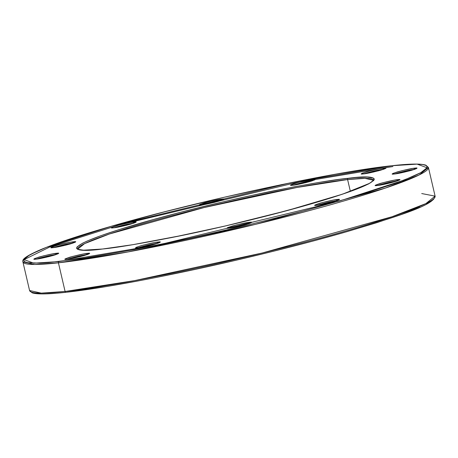 <?xml version="1.0" encoding="UTF-8"?>
<svg xmlns="http://www.w3.org/2000/svg" width="458" height="458" viewBox="0 0 458 458"><rect width="100%" height="100%" fill="white"/><g stroke="black" fill="none" stroke-linecap="round" stroke-linejoin="round"><path stroke-width="0.69" d="M65.093 291.477L41.266 293.126L29.57 290.515A208.184 16.333 -13.1 0 0 65.093 291.477L58.424 262.823A1.053 0.876 -96.3 0 1 59.036 261.552L33.732 263.173L23.833 259.549L30.033 254.659L46.424 247.337L111.3 226.275L290.063 182.902L391.819 165.739A1.053 0.876 -96.3 0 1 391.951 165.716A1.053 0.876 83.7 0 0 391.819 165.739L410.889 164.199L417.788 164.136L422.831 164.554L425.974 165.447L427.182 166.798L426.455 168.607L423.787 170.845L419.207 173.496L412.767 176.53L394.544 183.647L355.316 196.385L304.902 210.606L247.641 225.096L188.473 238.595L132.482 249.942L84.495 258.169L48.651 262.56L39.966 263.098L28.024 262.737L24.881 261.85L23.667 260.499L24.4 258.69L27.068 256.451L38.088 250.761L46.338 247.366L67.91 239.637L111.3 226.275L164.514 211.825L222.977 197.535L281.647 184.626L335.479 174.223L379.831 167.21L391.819 165.739L417.124 164.124L427.022 167.748L420.822 172.632L404.431 179.96L339.555 201.016L160.787 244.395L59.036 261.552A1.053 0.876 83.7 0 0 58.424 262.823A208.184 16.333 166.9 0 1 22.9 261.856L34.596 264.466L58.424 262.823L65.093 291.477A208.184 16.333 -13.1 0 0 294.145 245.007A208.184 16.333 -13.1 0 0 435.1 196.144L425.888 203.587L392.002 216.749L262.153 253.022L134.732 280.594L65.093 291.477A1.053 0.876 83.7 0 0 66.049 292.284A1.053 0.876 -96.3 0 1 65.093 291.477M66.181 292.261A1.053 0.876 -96.3 0 1 66.049 292.284A1.053 0.876 83.7 0 0 66.181 292.261L106.474 286.531L139.627 280.651M392.907 166.523L294.454 182.994L119.481 224.935M115.21 226.149L49.767 246.994L23.736 259.806M373.51 180.692L373.505 180.269L364.974 178.362L347.605 179.565L350.37 191.444L347.605 179.565A151.787 11.908 166.9 0 0 180.681 213.422A151.787 11.908 166.9 0 0 77.826 249.06L84.598 243.622L109.353 234.015L204.033 207.577L296.87 187.494L347.605 179.565A1.053 0.876 -96.3 0 1 348.212 178.299C335.21 179.444 310.18 183.664 273.123 190.957C236.196 198.383 182.559 211.001 141.213 222.966C51.479 249.003 73.074 253.142 102.644 248.997A1.053 0.876 -96.3 0 1 102.775 248.975A1.053 0.876 83.7 0 0 102.644 248.997L132.379 244.772L183.939 235.063L227.237 225.536L270.375 214.991L309.642 204.331L331.981 197.61L350.221 191.513L368.421 184.019L373.768 180.412L374.306 179.078L373.413 178.076L367.373 177.114L355.877 177.555L339.367 179.381L318.476 182.524L294.013 186.864L252.696 195.24L223.619 201.755L180.481 212.306L153.653 219.456L118.874 229.681L100.634 235.784L87.186 241.034L82.434 243.278L77.087 246.885L76.549 248.219L77.442 249.215L83.482 250.183L102.644 248.997C115.645 247.852 140.669 243.627 177.733 236.339C214.659 228.908 268.296 216.291 309.642 204.331C399.376 178.288 377.781 174.149 348.212 178.299A1.053 0.876 83.7 0 0 347.605 179.565A151.787 11.908 166.9 0 1 373.499 180.252L369.755 183.252L342.355 194.226L287 210.617L224.723 226.12L171.979 237.49L133.284 244.618L102.764 248.975A1.053 0.876 83.7 0 1 102.89 248.969M114.145 227.746L133.341 223.235A1.053 0.876 -96.3 0 1 133.948 221.97C131.228 222.17 125.521 223.401 116.819 225.668C110.819 227.632 109.754 228.353 113.624 227.821A1.053 0.876 -96.3 0 1 113.756 227.792A1.053 0.876 83.7 0 0 113.624 227.821L126.339 225.302L134.114 223.063L136.106 222.033L130.507 222.485L118.931 225.078L111.672 227.506L111.729 227.895L113.624 227.821C116.343 227.62 122.051 226.389 130.753 224.122C136.759 222.159 137.818 221.437 133.948 221.97A1.053 0.876 83.7 0 0 133.341 223.235A11.593 0.91 166.9 0 1 133.696 223.201L133.341 223.235A11.593 0.91 166.9 0 0 114.145 227.746M138.276 247.83L157.466 243.312A1.053 0.876 -96.3 0 1 158.073 242.047C155.359 242.248 149.646 243.479 140.944 245.746C134.944 247.709 133.879 248.431 137.755 247.898A1.053 0.876 -96.3 0 1 137.995 247.87A1.053 0.876 83.7 0 0 137.755 247.898L152.766 244.79L158.239 243.141L160.237 242.11L154.632 242.563L143.062 245.156L136.473 247.24L135.591 247.835L137.755 247.898C140.469 247.698 146.182 246.467 154.884 244.2C160.884 242.236 161.949 241.515 158.073 242.047A1.053 0.876 83.7 0 0 157.466 243.312A11.593 0.91 166.9 0 1 157.821 243.278L157.466 243.312A11.593 0.91 166.9 0 0 138.276 247.83M53.672 247.572L72.862 243.061A1.053 0.876 -96.3 0 1 73.469 241.795C70.755 241.99 65.042 243.227 56.34 245.494C50.34 247.457 49.275 248.179 53.151 247.646A1.053 0.876 -96.3 0 1 53.283 247.618A1.053 0.876 83.7 0 0 53.151 247.646L65.86 245.127L72.129 243.393L75.633 241.858L70.028 242.311L58.458 244.904L51.199 247.331L51.256 247.721L53.151 247.646C55.865 247.446 61.578 246.215 70.28 243.948C76.28 241.984 77.345 241.263 73.469 241.795A1.053 0.876 83.7 0 0 72.862 243.061A11.593 0.91 166.9 0 1 73.217 243.026L72.862 243.061A11.593 0.91 166.9 0 0 53.672 247.572M36.634 259.073L55.824 254.562A1.053 0.876 -96.3 0 1 56.431 253.291C53.718 253.492 48.004 254.722 39.302 256.99C33.302 258.959 32.237 259.675 36.113 259.148A1.053 0.876 -96.3 0 1 36.354 259.119A1.053 0.876 83.7 0 0 36.113 259.148L48.823 256.629L55.092 254.894L58.595 253.36L52.991 253.812L43.722 255.81L34.831 258.484L33.949 259.079L36.113 259.148C38.827 258.947 44.541 257.717 53.242 255.45C59.242 253.48 60.307 252.764 56.431 253.291A1.053 0.876 83.7 0 0 55.824 254.562A11.593 0.91 166.9 0 1 56.179 254.522L55.824 254.562A11.593 0.91 166.9 0 0 36.634 259.073M67.601 259.165L86.791 254.654A1.053 0.876 -96.3 0 1 87.404 253.389C84.684 253.583 78.971 254.82 70.269 257.081C64.269 259.051 63.204 259.766 67.08 259.239A1.053 0.876 -96.3 0 1 67.212 259.211A1.053 0.876 83.7 0 0 67.08 259.239L79.789 256.72L87.57 254.482L89.562 253.451L83.963 253.904L72.387 256.497L65.128 258.925L65.185 259.308L67.08 259.239C69.793 259.039 75.507 257.808 84.209 255.541C90.209 253.572 91.274 252.856 87.404 253.389A1.053 0.876 83.7 0 0 86.791 254.654A11.593 0.91 166.9 0 1 87.152 254.619L86.791 254.654A11.593 0.91 166.9 0 0 67.601 259.165M229.716 228.095L248.912 223.584A1.053 0.876 -96.3 0 1 249.518 222.313C246.799 222.514 241.091 223.744 232.389 226.012C226.389 227.975 225.325 228.697 229.195 228.164A1.053 0.876 -96.3 0 1 229.326 228.141A1.053 0.876 83.7 0 0 229.195 228.164L244.211 225.055L249.684 223.407L251.677 222.376L247.961 222.519L236.809 224.832L227.918 227.506L227.242 227.855L227.3 228.239L229.195 228.164C231.914 227.97 237.622 226.733 246.33 224.466C252.329 222.502 253.389 221.781 249.518 222.313A1.053 0.876 83.7 0 0 248.912 223.584A11.593 0.91 166.9 0 1 249.266 223.544L248.912 223.584A11.593 0.91 166.9 0 0 229.716 228.095M317.428 205.253L336.619 200.741A1.053 0.876 -96.3 0 1 337.231 199.476C334.512 199.671 328.804 200.907 320.096 203.175C314.096 205.138 313.032 205.86 316.907 205.327A1.053 0.876 -96.3 0 1 317.039 205.299A1.053 0.876 83.7 0 0 316.907 205.327L329.617 202.808L337.397 200.57L339.389 199.539L333.79 199.991L322.214 202.585L314.955 205.012L315.012 205.396L316.907 205.327C319.627 205.127 325.335 203.896 334.037 201.629C340.036 199.659 341.101 198.944 337.231 199.476A1.053 0.876 83.7 0 0 336.619 200.741A11.593 0.91 166.9 0 1 336.979 200.707L336.619 200.741A11.593 0.91 166.9 0 0 317.428 205.253M377.907 185.427L397.097 180.916A1.053 0.876 -96.3 0 1 397.704 179.651C394.991 179.845 389.277 181.082 380.575 183.349C374.575 185.313 373.51 186.034 377.386 185.501A1.053 0.876 -96.3 0 1 377.518 185.473A1.053 0.876 83.7 0 0 377.386 185.501L390.096 182.982L396.365 181.248L399.868 179.713L394.264 180.166L382.693 182.759L375.434 185.187L375.491 185.576L377.386 185.501C380.1 185.301 385.813 184.07 394.515 181.803C400.515 179.839 401.58 179.118 397.704 179.651A1.053 0.876 83.7 0 0 397.097 180.916A11.593 0.91 166.9 0 1 397.452 180.881L397.097 180.916A11.593 0.91 166.9 0 0 377.907 185.427M394.945 173.931L414.135 169.42A1.053 0.876 -96.3 0 1 414.742 168.149C412.028 168.349 406.315 169.58 397.613 171.847C391.613 173.817 390.548 174.532 394.418 174A1.053 0.876 -96.3 0 1 394.556 173.977A1.053 0.876 83.7 0 0 394.418 174L409.435 170.891L414.908 169.242L416.906 168.212L413.19 168.355L402.032 170.668L393.141 173.342L392.26 173.937L394.418 174C397.138 173.805 402.851 172.569 411.553 170.302C417.553 168.338 418.618 167.617 414.742 168.149A1.053 0.876 83.7 0 0 414.135 169.42A11.593 0.91 166.9 0 1 414.49 169.38L414.135 169.42A11.593 0.91 166.9 0 0 394.945 173.931M363.973 173.84L383.169 169.323A1.053 0.876 -96.3 0 1 383.775 168.057C381.062 168.258 375.348 169.489 366.646 171.756C360.646 173.719 359.582 174.441 363.452 173.908A1.053 0.876 -96.3 0 1 363.583 173.885A1.053 0.876 83.7 0 0 363.452 173.908L378.468 170.8L383.941 169.151L385.934 168.12L380.335 168.573L368.764 171.166L362.175 173.25L361.293 173.845L363.452 173.908C366.171 173.708 371.879 172.477 380.587 170.21C386.586 168.246 387.651 167.525 383.775 168.057A1.053 0.876 83.7 0 0 383.169 169.323A11.593 0.91 166.9 0 1 383.523 169.288L383.169 169.323A11.593 0.91 166.9 0 0 363.973 173.84M293.303 185.175L312.493 180.664A1.053 0.876 -96.3 0 1 313.1 179.399C310.387 179.593 304.673 180.83 295.971 183.091C289.971 185.061 288.906 185.776 292.782 185.25A1.053 0.876 -96.3 0 1 292.914 185.221A1.053 0.876 83.7 0 0 292.782 185.25L305.492 182.731L311.761 180.996L315.264 179.462L309.66 179.914L298.089 182.507L290.83 184.935L290.887 185.318L292.782 185.25C295.496 185.049 301.209 183.818 309.911 181.551C315.911 179.582 316.976 178.866 313.1 179.399A1.053 0.876 83.7 0 0 312.493 180.664A11.593 0.91 166.9 0 1 312.848 180.629L312.493 180.664A11.593 0.91 166.9 0 0 293.303 185.175M201.858 204.909L221.048 200.398A1.053 0.876 -96.3 0 1 221.661 199.133C218.941 199.327 213.233 200.558 204.526 202.825C198.526 204.795 197.461 205.51 201.337 204.984A1.053 0.876 -96.3 0 1 201.468 204.955A1.053 0.876 83.7 0 0 201.337 204.984L214.046 202.465L221.827 200.226L223.819 199.196L218.22 199.648L208.945 201.646L200.054 204.32L199.178 204.915L199.442 205.052L201.337 204.984C204.056 204.783 209.764 203.552 218.466 201.285C224.466 199.316 225.531 198.6 221.661 199.133A1.053 0.876 83.7 0 0 221.048 200.398A11.593 0.91 166.9 0 1 221.409 200.358L221.048 200.398A11.593 0.91 166.9 0 0 201.858 204.909M55.796 293.263L47.111 293.801M40.212 293.864L35.169 293.446L32.026 292.553M433.6 199.31L430.932 201.549L426.352 204.199M419.912 207.239L401.689 214.35L376.968 222.622L346.7 231.725L312.047 241.314L274.336 251.018L235.023 260.465L195.618 269.298L157.626 277.17M253.474 255.175L254.488 254.877M145.982 278.464L146.451 278.395M338.519 233.065L339.069 232.922M428.43 167.485A208.184 16.333 166.9 0 1 287.481 216.348A208.184 16.333 166.9 0 1 58.424 262.823L128.063 251.934L255.484 224.363L385.338 188.095L419.219 174.927L428.43 167.485L435.1 196.144C433.772 205.361 399.244 215.85 344.244 232.435C312.854 241.395 278.401 250.286 240.891 259.102C172.689 275.149 104.264 288.139 66.055 292.284C48.193 294.282 36.869 294.454 32.083 292.805L29.57 290.515L22.9 261.856C22.396 260.19 22.207 257.511 42.027 249.078C57.954 242.58 81.398 234.874 112.37 225.966C199.803 200.593 333.413 171.796 391.945 165.716C409.784 163.724 421.102 163.546 425.9 165.189L428.43 167.485M201.577 204.955A1.053 0.876 83.7 0 0 201.468 204.955L199.963 205.081M229.435 228.136A1.053 0.876 83.7 0 0 229.326 228.141L227.821 228.267M67.32 259.211A1.053 0.876 83.7 0 0 67.212 259.211L65.706 259.337M113.865 227.792A1.053 0.876 83.7 0 0 113.756 227.792L112.25 227.918M421.715 193.545L435.1 196.144M77.82 249.055L77.923 249.158C79.6 250.549 87.879 250.492 102.764 248.975M136.375 247.996L147.854 246.003L159.602 242.591M51.771 247.744L63.25 245.751L74.998 242.339M34.739 259.245L46.218 257.247L57.96 253.841M315.533 205.424L327.012 203.426L338.754 200.02M376.007 185.599L387.485 183.606L399.233 180.194M393.044 174.103L404.523 172.105L416.27 168.699M362.078 174.006L373.556 172.013L385.304 168.607M291.403 185.347L302.881 183.349L314.629 179.942M223.183 199.677L214.985 202.224L201.457 204.955M251.041 222.863L239.299 226.269L229.321 228.141M88.926 253.932L80.722 256.48L67.2 259.211M135.471 222.514L123.729 225.926L113.744 227.798"/></g></svg>
